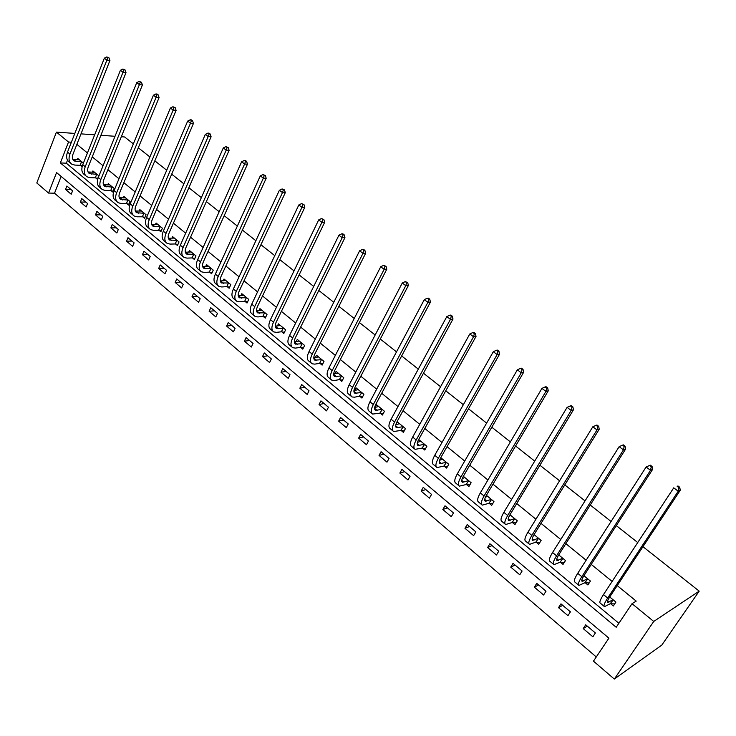 <?xml version="1.0" encoding="UTF-8"?>
<svg xmlns="http://www.w3.org/2000/svg" width="736" height="736" viewBox="0 0 736 736"><rect width="100%" height="100%" fill="white"/><g stroke="black" fill="none" stroke-linecap="round" stroke-linejoin="round"><path stroke-width="1.1" d="M61.125 176.419L54.528 193.191L48.558 193.071L36.8 182.97L56.433 132.121L74.824 133.428M48.558 193.071L56.571 172.583L608.902 638.149L593.464 661.149L614.33 679.07L661.774 645.132L699.2 591.137L642.96 546.682M54.528 193.191L596.28 656.954M121.32 136.73L124.614 136.97L133.354 143.879M138.294 147.78L149.886 156.943M154.836 160.853L166.722 170.246M171.69 174.174L183.88 183.807M188.867 187.754L201.36 197.625M206.365 201.581L219.181 211.71M224.204 215.685L237.351 226.072M242.383 230.055L255.87 240.718M260.921 244.711L274.767 255.65M279.836 259.652L294.041 270.885M299.12 274.905L313.702 286.424M318.798 290.453L333.767 302.284M338.873 306.323L354.246 318.476M359.37 322.524L375.158 335M380.291 339.057L396.502 351.872M401.654 355.948L418.306 369.113M423.467 373.189L440.588 386.722M445.758 390.807L463.349 404.708M468.528 408.811L486.606 423.099M491.804 427.202L510.388 441.894M515.596 446.007L534.713 461.122M539.92 465.235L559.581 480.783M564.797 484.904L585.028 500.894M590.254 505.025L611.073 521.484M616.299 525.605L637.726 542.552M595.387 632.978L585.718 624.8L583.216 628.608L592.857 636.787L595.387 632.978M570.418 611.855L560.961 603.86L558.514 607.651L567.953 615.655L570.418 611.855M546.002 591.21L536.746 583.381L534.364 587.162L543.591 594.992L546.002 591.21M522.109 571.007L513.056 563.353L510.738 567.116L519.763 574.779L522.109 571.007M498.732 551.236L489.882 543.748L487.609 547.501L496.45 554.999L498.732 551.236M475.861 531.889L467.194 524.556L464.977 528.301L473.625 535.633L475.861 531.889M453.468 512.955L444.986 505.779L442.824 509.505L451.288 516.69L453.468 512.955M431.544 494.408L423.228 487.379L421.121 491.096L429.419 498.134L431.544 494.408M410.072 476.256L401.93 469.366L399.869 473.064L407.992 479.955L410.072 476.256M389.04 458.464L381.064 451.72L379.049 455.409L387.007 462.153L389.04 458.464M368.432 441.039L360.612 434.433L358.653 438.095L366.454 444.71L368.432 441.039M348.238 423.964L340.575 417.487L338.661 421.139L346.306 427.625L348.238 423.964M328.449 407.22L320.933 400.872L319.065 404.515L326.554 410.863L328.449 407.22M309.037 390.816L301.677 384.588L299.846 388.212L307.197 394.441L309.037 390.816M290.012 374.725L282.799 368.616L281.005 372.223L288.208 378.341L290.012 374.725M271.354 358.938L264.27 352.949L262.522 356.546L269.588 362.544L271.354 358.938M253.055 343.464L246.1 337.585L244.389 341.164L251.326 347.042L253.055 343.464M235.097 328.274L228.28 322.506L226.605 326.076L233.404 331.844L235.097 328.274M217.47 313.37L210.781 307.712L209.144 311.264L215.823 316.922L217.47 313.37M200.174 298.742L193.614 293.195L192.013 296.728L198.564 302.284L200.174 298.742M183.2 284.39L176.75 278.935L175.186 282.458L181.617 287.914L183.2 284.39M166.538 270.296L160.209 264.942L158.672 268.447L164.984 273.801L166.538 270.296M150.172 256.45L143.952 251.197L142.453 254.684L148.654 259.946L150.172 256.45M134.099 242.862L127.99 237.7L126.518 241.169L132.618 246.339L134.099 242.862M118.303 229.503L112.304 224.434L110.869 227.893L116.858 232.972L118.303 229.503M102.792 216.393L96.904 211.407L95.496 214.848L101.375 219.834L102.792 216.393M87.556 203.504L81.76 198.6L80.38 202.032L86.167 206.936L87.556 203.504M72.579 190.836L66.884 186.024L65.532 189.428L71.217 194.249L72.579 190.836M56.433 132.121L68.522 142.03L60.352 162.923L616.198 627.274L632.031 603.676L636.208 601.11L617.228 585.598M612.131 581.44L591.238 564.383M586.15 560.225L565.846 543.646M560.749 539.488L541.015 523.37M535.928 519.22L516.746 503.544M511.658 499.394L493 484.159M487.922 480.01L469.77 465.189M464.701 461.049L447.046 446.632M441.986 442.502L424.801 428.462M419.75 424.341L403.024 410.679M397.983 406.566L381.699 393.263M376.666 389.16L360.815 376.216M355.792 372.112L340.354 359.508M335.34 355.414L320.307 343.132M315.312 339.057L300.665 327.088M295.679 323.021L281.4 311.365M276.432 307.308L262.522 295.946M257.563 291.898L244.012 280.83M239.062 276.791L225.851 266M220.92 261.97L208.04 251.454M203.118 247.434L190.56 237.185M185.656 233.183L173.411 223.174M168.526 219.19L156.575 209.429M151.708 205.454L140.052 195.932M135.194 191.967L123.823 182.684M118.984 178.738L107.898 169.676M103.068 165.738L92.248 156.897M87.437 152.968L76.875 144.348M67.5 160.209L66.323 163.199L618.875 623.282M610.659 603.778L613.327 605.986L615.922 602.085L609.712 596.97M585.286 582.802L587.898 584.964L590.428 581.072L583.924 575.708M560.482 562.286L563.04 564.402L565.506 560.528L558.716 554.926M536.231 542.23L538.724 544.29L541.126 540.436L534.069 534.612M512.495 522.597L514.942 524.621L517.288 520.775L509.965 514.749M489.284 503.396L491.676 505.374L493.957 501.547L486.395 495.31M466.55 484.601L468.896 486.542L471.123 482.724L463.33 476.302M444.305 466.201L446.596 468.096L448.776 464.296L440.763 457.691M422.519 448.187L424.773 450.046L426.889 446.255L418.674 439.484M401.194 430.542L403.392 432.363L405.462 428.591L397.339 421.894L395.867 424.58M380.291 413.255L382.444 415.04L384.468 411.286L376.51 404.726L375.056 407.44M359.812 396.327L361.928 398.066L363.906 394.33L356.104 387.9L354.761 390.457M339.747 379.73L341.817 381.441L343.749 377.715L336.104 371.413L334.852 373.833M320.077 363.455L322.11 365.139L323.996 361.431L316.498 355.258L315.339 357.549M300.794 347.512L302.781 349.158L304.63 345.469L297.28 339.406L296.203 341.587M281.888 331.872L283.838 333.482L285.632 329.811L278.429 323.868L277.426 325.947M263.341 316.535L265.254 318.118L267.012 314.456L259.946 308.632L258.998 310.61M245.143 301.484L247.02 303.039L248.75 299.405L241.813 293.682L240.93 295.568M227.295 286.727L229.144 288.245L230.828 284.63L224.02 279.018L223.192 280.821M209.788 272.237L211.591 273.737L213.238 270.13L206.558 264.62L205.776 266.349M192.593 258.023L194.368 259.486L195.978 255.898L189.428 250.498L188.683 252.154M175.72 244.067L177.459 245.511L179.032 241.932L172.601 236.624L171.902 238.216M159.151 230.368L160.862 231.776L162.398 228.224L156.087 223.008L155.425 224.544M142.876 216.908L144.56 218.298L146.068 214.756L139.868 209.64L139.242 211.112M126.896 203.688L128.552 205.059L130.024 201.535L123.933 196.512L123.344 197.929M111.2 190.707L112.82 192.05L114.273 188.545L108.284 183.604L107.723 184.975M95.781 177.956L97.373 179.271L98.79 175.784L92.911 170.936L92.377 172.252M83.398 163.098L77.804 158.479L77.289 159.758M80.629 165.425L82.138 166.667M81.006 133.869L94.668 134.835M100.906 135.286L115.009 136.289M71.383 142.204L68.522 142.03M632.031 603.676L653.734 621.451L699.2 591.137M614.33 679.07L653.734 621.451M66.323 163.199L60.352 162.923M587.291 626.124L583.216 628.608M562.7 605.332L558.514 607.651M538.642 584.982L534.364 587.162M515.108 565.082L510.738 567.116M492.071 545.597L487.609 547.501M510.02 515.54L509.376 515.798M469.522 526.525L464.977 528.301M486.91 496.616L485.447 497.14M447.442 507.849L442.824 509.505M425.813 489.569L421.121 491.096M404.634 471.656L399.869 473.064M383.879 454.103L379.049 455.409M363.538 436.899L358.653 438.095M343.611 420.044L338.661 421.139M324.061 403.521L319.065 404.515M304.906 387.311L299.846 388.212M286.111 371.422L281.005 372.223M267.674 355.828L262.522 356.546M249.587 340.529L244.389 341.164M231.84 325.524L226.605 326.076M214.424 310.794L209.144 311.264M197.322 296.332L192.013 296.728M180.532 282.136L175.186 282.458M164.054 268.198L158.672 268.447M147.862 254.5L142.453 254.684M131.956 241.058L126.518 241.169M116.334 227.838L110.869 227.893M100.988 214.857L95.496 214.848M85.9 202.096L80.38 202.032M71.07 189.557L65.532 189.428M612.766 599.868L607.724 602.508C606.933 602.103 607.642 600.19 609.85 596.767L680.239 490.277L678.224 491.234L607.669 598.037C604.366 603.17 603.308 606.032 604.495 606.639L610.181 603.768L613.244 599.877M614.726 603.888L610.181 603.768M678.96 487.692L679.77 487.315L677.976 485.962L677.166 486.34L678.96 487.692L678.224 491.234L673.734 487.839L603.483 594.578C600.199 599.711 599.159 602.582 600.355 603.198L604.081 606.298M677.166 486.34L677.976 485.962M679.77 487.315L680.239 490.277M587.328 578.892L582.13 581.33C581.265 580.86 581.909 578.919 584.053 575.506L652.593 469.439L650.504 470.313L581.817 576.693C578.606 581.808 577.65 584.715 578.938 585.414L584.807 582.783L587.806 578.91M589.205 582.958L584.807 582.783M651.259 466.826L652.087 466.486L650.339 465.17L649.502 465.511L651.259 466.826L650.504 470.313L646.116 467.01L577.723 573.316C574.531 578.432 573.592 581.348 574.899 582.056L578.487 585.037M646.116 467.01L649.502 465.511M652.087 466.486L652.593 469.439M562.46 558.385L557.115 560.62C556.186 560.096 556.756 558.127 558.845 554.723L625.591 449.098L623.438 449.889L556.545 555.827C553.426 560.933 552.57 563.877 553.96 564.659L560.004 562.258L562.939 558.412M564.254 562.488L560.004 562.258M624.202 446.458L625.066 446.154L623.355 444.866L622.49 445.17L624.202 446.458L623.438 449.889L619.16 446.66L552.552 552.534C549.442 557.63 548.596 560.584 550.013 561.384L553.463 564.254M619.16 446.66L622.49 445.17M625.066 446.154L625.591 449.098M534.391 534.879L533.563 535.477M538.136 538.338L532.652 540.38C531.65 539.801 532.165 537.804 534.189 534.41L599.224 429.226L596.997 429.934L531.843 535.431C528.816 540.528 528.043 543.508 529.534 544.373L535.744 542.193L538.623 538.366M539.865 542.469L535.744 542.193M597.77 426.567L598.662 426.291L596.988 425.031L596.105 425.307L597.77 426.567L596.997 429.934L592.82 426.788L527.933 532.211C524.915 537.298 524.161 540.288 525.67 541.162L529 543.932M592.82 426.788L596.105 425.307M598.662 426.291L599.224 429.226M509.79 515.927L510.324 515.044M510.692 515.338L509.192 516.166M514.344 518.714L508.723 520.582C507.665 519.947 508.125 517.932 510.094 514.538L573.454 409.805L571.173 410.449L507.684 515.494C504.74 520.573 504.059 523.581 505.641 524.529L512.017 522.56L514.832 518.76M516.01 522.873L512.017 522.56M571.955 407.128L572.875 406.879L571.237 405.656L570.326 405.904L571.955 407.128L571.173 410.449L567.088 407.367L503.866 512.339C500.931 517.417 500.268 520.435 501.869 521.392L505.071 524.05M567.088 407.367L570.326 405.904M572.875 406.879L573.454 409.805M486.873 496.671L487.26 496.027M487.499 496.22L485.429 497.196M491.068 499.523L485.318 501.207C484.196 500.517 484.601 498.484 486.514 495.107L548.265 390.834L545.928 391.405L484.067 495.99C481.197 501.05 480.599 504.096 482.273 505.126L488.796 503.35L491.556 499.569M492.678 503.691L488.796 503.35M546.728 388.139L547.667 387.918L546.066 386.713L545.128 386.934L546.728 388.139L545.928 391.405L541.935 388.387L480.323 492.899C477.471 497.959 476.891 501.014 478.575 502.053L481.666 504.611M541.935 388.387L545.128 386.934M547.667 387.918L548.265 390.834M464.802 477.517L462.245 478.566M468.289 480.737L462.41 482.255C461.242 481.519 461.582 479.467 463.45 476.1L523.646 372.278L521.254 372.784L460.948 476.91C458.169 481.951 457.654 485.024 459.402 486.128L466.063 484.555L468.777 480.783M469.835 484.923L466.063 484.555M522.063 369.573L523.02 369.371L521.465 368.202L520.499 368.396L522.063 369.573L521.254 372.784L517.353 369.84L457.295 473.892C454.517 478.934 454.02 482.006 455.786 483.12L458.758 485.594M517.353 369.84L520.499 368.396M523.02 369.371L523.646 372.278M442.584 459.2L439.594 460.285M445.988 462.346L439.999 463.708C438.766 462.916 439.061 460.846 440.873 457.488L499.578 354.145L497.131 354.577L438.334 458.234C435.629 463.266 435.188 466.366 437.028 467.535L443.817 466.146L446.476 462.401M447.488 466.541L443.817 466.146M497.95 351.422L498.925 351.247L497.407 350.097L496.423 350.272L497.95 351.422L497.131 354.577L493.313 351.698L434.755 455.28C432.06 460.313 431.636 463.413 433.486 464.591L436.347 466.974M493.313 351.698L496.423 350.272M498.925 351.247L499.578 354.145M420.836 441.269L417.468 442.354M424.148 444.342L418.048 445.547C416.769 444.719 417.018 442.63 418.784 439.282L476.036 336.398L473.542 336.775L416.199 439.962C413.558 444.976 413.2 448.104 415.113 449.337L422.032 448.132L424.644 444.406M425.61 448.546L422.032 448.132M474.37 333.666L475.364 333.518L473.874 332.396L472.871 332.534L474.37 333.666L473.542 336.775L469.807 333.96L412.694 437.064C410.072 442.078 409.722 445.206 411.645 446.458L414.396 448.748M469.807 333.96L472.871 332.534M475.364 333.518L476.036 336.398M399.528 423.697L395.83 424.773M402.767 426.714L396.566 427.763C395.232 426.889 395.434 424.782 397.146 421.452L452.999 319.047L450.46 319.36L394.533 422.068C391.966 427.064 391.672 430.22 393.659 431.517L400.697 430.477L403.254 426.779M404.184 430.919L400.697 430.477M451.297 316.296L452.309 316.167L450.855 315.072L449.834 315.192L451.297 316.296L450.46 319.36L446.807 316.609L391.101 419.235C388.544 424.23 388.268 427.386 390.264 428.692L392.914 430.9M446.807 316.609L449.834 315.192M452.309 316.167L452.999 319.047M378.654 406.493L374.652 407.523M381.818 409.437L375.516 410.348C374.146 409.428 374.293 407.312 375.967 403.99L430.459 302.064L427.883 302.321L373.308 404.552C370.806 409.529 370.585 412.703 372.646 414.064L379.794 413.19L382.306 409.51M383.198 413.65L379.794 413.19M428.72 299.304L429.76 299.202L428.324 298.126L427.294 298.227L428.72 299.304L427.883 302.321L424.304 299.626L369.95 401.773C367.457 406.75 367.255 409.924 369.316 411.304L371.873 413.42M424.304 299.626L427.294 298.227M429.76 299.202L430.459 302.064M358.202 389.638L353.933 390.623M361.293 392.518L354.899 393.282C353.482 392.334 353.584 390.2 355.212 386.888L408.397 285.439L405.784 285.651L352.526 387.394C350.097 392.352 349.94 395.545 352.056 396.971L354.605 397.182L359.315 396.253L361.781 392.582M362.636 396.722L359.315 396.253M406.631 282.67L407.68 282.587L405.232 281.612L406.631 282.67L405.784 285.651L402.279 283.01L349.232 384.68C346.812 389.629 346.665 392.831 348.8 394.257L351.256 396.299M402.279 283.01L405.232 281.612M407.68 282.587L408.397 285.439M338.164 373.115L333.647 374.035M341.173 375.93L334.705 376.565C333.242 375.581 333.307 373.437 334.889 370.134L386.805 269.164L384.146 269.321L332.166 370.585C329.792 375.526 329.7 378.736 331.89 380.218L334.484 380.494L339.25 379.647L341.67 376.004M342.488 380.144L339.25 379.647M385.002 266.386L386.069 266.331L383.631 265.356L385.002 266.386L384.146 269.321L380.724 266.736L328.946 367.917C326.582 372.858 326.499 376.078 328.698 377.559L331.062 379.528M380.724 266.736L383.631 265.356M386.069 266.331L386.805 269.164M318.522 356.923L313.784 357.779M321.466 359.674L314.907 360.18C313.407 359.159 313.426 357.006 314.971 353.712L365.654 253.23L362.958 253.34L312.22 354.117C309.911 359.039 309.874 362.268 312.119 363.796L314.76 364.127L319.58 363.382L321.466 359.674L321.963 359.757M322.745 363.878L319.58 363.382M363.823 250.442L364.9 250.406L363.566 249.394L362.48 249.43L363.823 250.442L362.958 253.34L359.61 250.81L309.056 351.504C306.756 356.426 306.737 359.656 308.991 361.201L311.273 363.087M359.61 250.81L362.48 249.43M364.9 250.406L365.654 253.23M299.258 341.044L294.326 341.826M302.137 343.74L295.504 344.126C293.958 343.068 293.94 340.897 295.449 337.622L344.945 237.627L342.222 237.682L292.661 337.971C290.416 342.875 290.444 346.122 292.744 347.705L295.421 348.091L300.297 347.429L302.137 343.74L302.634 343.822M303.388 347.944L300.297 347.429M343.086 234.83L344.172 234.812L342.866 233.818L341.771 233.836L343.086 234.83L342.222 237.682L338.928 235.207L289.57 335.414C287.334 340.317 287.362 343.565 289.68 345.156L291.87 346.978M338.928 235.207L341.771 233.836M344.172 234.812L344.945 237.627M280.379 325.478L275.255 326.177L278.263 328.67L276.478 328.385C274.896 327.29 274.841 325.11 276.313 321.853L324.659 222.336L321.899 222.346L273.498 322.147C271.308 327.032 271.391 330.298 273.755 331.927L276.469 332.359L281.391 331.789L283.185 328.118L278.263 328.67M283.185 328.118L283.682 328.201M284.409 332.304L281.391 331.789M322.764 219.53L323.877 219.53L321.476 218.564L322.764 219.53L321.899 222.346L318.679 219.917L270.462 319.645C268.281 324.53 268.373 327.787 270.738 329.424L272.854 331.182M318.679 219.917L321.476 218.564M323.877 219.53L324.659 222.336M261.85 310.206L256.56 310.831M264.601 312.791L257.821 312.947C256.211 311.816 256.119 309.635 257.545 306.388L304.778 207.35L301.981 207.322L254.711 306.636C252.577 311.503 252.715 314.778 255.125 316.452L257.876 316.94L262.844 316.443L264.601 312.791L265.098 312.883M265.806 316.977L262.844 316.443M302.864 204.553L303.977 204.562L301.604 203.596L302.864 204.553L301.981 207.322L298.834 204.948L251.73 304.18C249.605 309.046 249.752 312.322 252.172 314.005L254.205 315.689M298.834 204.948L301.604 203.596M303.977 204.562L304.778 207.35M243.68 295.228L238.234 295.771M246.367 297.758L239.522 297.804C237.875 296.645 237.756 294.455 239.145 291.217L285.292 192.676L282.477 192.602L236.284 291.428C234.204 296.277 234.398 299.561 236.854 301.282L239.642 301.806L244.646 301.392L246.367 297.758L246.864 297.85M247.544 301.935L244.646 301.392M283.351 189.86L284.482 189.897L282.118 188.931L283.351 189.86L282.477 192.602L279.386 190.265L233.367 289.018C231.297 293.857 231.49 297.142 233.956 298.88L235.916 300.5M279.386 190.265L282.118 188.931M284.482 189.897L285.292 192.676M225.86 280.526L220.266 280.986M228.482 283.01L221.573 282.946C219.898 281.768 219.742 279.56 221.094 276.34L266.193 178.278L263.35 178.167L218.215 276.506C216.191 281.336 216.43 284.63 218.932 286.396L221.757 286.966L226.798 286.635L228.482 283.01L228.979 283.102M229.641 287.178L226.798 286.635M264.233 175.472L265.374 175.518L263.019 174.552L264.233 175.472L263.35 178.167L260.314 175.886L215.354 274.142C213.33 278.962 213.578 282.265 216.09 284.041L217.966 285.596M260.314 175.886L263.019 174.552M265.374 175.518L266.193 178.278M208.362 266.11L202.639 266.478M210.928 268.539L203.964 268.373C202.253 267.168 202.069 264.96 203.384 261.749L247.471 164.174L244.6 164.018L200.486 261.869C198.508 266.68 198.794 269.983 201.351 271.796L204.203 272.403L209.291 272.145L210.928 268.539L211.425 268.631M212.069 272.688L209.291 272.145M245.493 161.359L246.634 161.423L245.447 160.522L244.297 160.457L245.493 161.359L244.6 164.018L241.629 161.782L197.68 259.55C195.712 264.353 196.006 267.665 198.564 269.477L200.367 270.977M241.629 161.782L244.297 160.457M246.634 161.423L247.471 164.174M191.194 251.951L185.343 252.236M193.706 254.334L186.686 254.076C184.948 252.834 184.727 250.626 186.015 247.425L229.108 150.337L226.21 150.144L183.089 247.508C181.166 252.301 181.498 255.613 184.092 257.462L186.972 258.115L192.096 257.922L193.706 254.334L194.203 254.435M194.819 258.474L192.096 257.922M227.111 147.522L228.261 147.596L225.943 146.639L227.111 147.522L226.21 150.144L223.302 147.945L180.338 245.235C178.416 250.019 178.756 253.331 181.36 255.19L183.089 256.625M223.302 147.945L225.943 146.639M228.261 147.596L229.108 150.337M174.34 238.059L168.369 238.252M176.796 240.387L169.722 240.037C167.955 238.777 167.707 236.56 168.967 233.376L211.103 136.767L208.187 136.537L166.023 233.413C164.146 238.188 164.524 241.509 167.155 243.395L170.071 244.085L175.223 243.966L176.796 240.387L177.293 240.497M177.891 244.518L175.223 243.966M209.079 133.943L210.248 134.044L209.107 133.179L207.938 133.087L209.079 133.943L208.187 136.537L205.326 134.384L163.318 231.187C161.442 235.943 161.828 239.274 164.468 241.16L166.143 242.549M205.326 134.384L207.938 133.087M210.248 134.044L211.103 136.767M157.789 224.416L151.708 224.517M160.19 226.697L153.07 226.256C151.276 224.977 151 222.75 152.223 219.576L193.439 123.455L190.495 123.197L149.27 219.586C147.439 224.333 147.853 227.663 150.53 229.586L153.465 230.313L158.654 230.258L160.19 226.697L160.687 226.808M161.276 230.819L158.654 230.258M191.397 120.63L192.574 120.741L191.452 119.894L190.274 119.793L191.397 120.63L190.495 123.197L187.689 121.081L146.611 217.396C144.79 222.134 145.213 225.474 147.899 227.396L149.5 228.721M187.689 121.081L190.274 119.793M192.574 120.741L193.439 123.455M141.542 211.02L135.36 211.03M143.888 213.256L136.721 212.732C134.909 211.425 134.596 209.19 135.792 206.034L176.097 110.391L173.144 110.096L132.82 206.006C131.036 210.735 131.496 214.075 134.21 216.025L137.172 216.798L142.379 216.798L143.888 213.256L144.385 213.366M144.955 217.359L142.379 216.798M174.046 107.576L175.232 107.695L172.942 106.738L174.046 107.576L173.144 110.096L170.393 108.026L130.217 203.854C128.432 208.573 128.901 211.922 131.615 213.872L133.161 215.151M170.393 108.026L172.942 106.738M175.232 107.695L176.097 110.391M125.58 197.864L119.296 197.791M127.88 200.054L120.667 199.447C118.827 198.113 118.496 195.877 119.664 192.74L159.096 97.575L156.115 97.253L116.674 192.676C114.926 197.377 115.432 200.726 118.174 202.713L121.164 203.513L126.408 203.578L127.88 200.054L128.377 200.164M128.929 204.148L126.408 203.578M157.016 94.751L158.212 94.889L157.127 94.07L155.94 93.941L157.016 94.751L156.115 97.253L153.419 95.211L114.108 190.56C112.378 195.261 112.884 198.61 115.635 200.597L117.116 201.83M153.419 95.211L155.94 93.941M158.212 94.889L159.096 97.575M109.903 184.938L103.528 184.782M112.148 187.091L104.898 186.392C103.04 185.049 102.681 182.813 103.822 179.676L142.398 84.999L139.398 84.64L100.814 179.584C99.112 184.267 99.654 187.616 102.433 189.64L105.441 190.477L110.704 190.596L112.148 187.091L112.645 187.202M113.188 191.167L110.704 190.596M140.309 82.174L141.505 82.322L139.251 81.374L140.309 82.174L139.398 84.64L136.749 82.644L98.302 177.505C96.6 182.188 97.152 185.546 99.94 187.56L101.356 188.738M136.749 82.644L139.251 81.374M141.505 82.322L142.398 84.999M94.493 172.242L88.044 171.994M96.701 174.349L89.415 173.576C87.529 172.206 87.142 169.97 88.256 166.851L126.003 72.643L122.995 72.257L85.238 166.722C83.582 171.387 84.152 174.745 86.968 176.787L90.004 177.661L95.284 177.845L96.701 174.349L97.198 174.469M97.722 178.406L95.284 177.845M123.906 69.828L125.111 69.984L122.866 69.046L123.906 69.828L122.995 72.257L120.4 70.297L82.763 164.68C81.116 169.344 81.696 172.702 84.52 174.754L85.873 175.886M120.4 70.297L122.866 69.046M125.111 69.984L126.003 72.643M79.359 159.767L72.827 159.436M81.521 161.828L74.198 160.982C72.294 159.602 71.88 157.357 72.965 154.256L109.912 60.518L106.895 60.104L69.938 154.091C68.319 158.737 68.926 162.095 71.778 164.174L74.824 165.076L80.132 165.306L81.521 161.828L82.009 161.948M82.358 165.839L80.132 165.306M107.796 57.702L109.011 57.868L106.775 56.93L107.796 57.702L106.895 60.104L104.337 58.181L67.51 152.085C65.9 156.731 66.516 160.089 69.368 162.168L70.665 163.254M104.337 58.181L106.775 56.93M109.011 57.868L109.912 60.518M608.948 602.122L607.577 600.99M607.669 598.037L603.483 594.578M583.409 580.998L581.891 579.747M581.817 576.693L577.723 573.316M558.44 560.354L556.775 558.983M556.545 555.827L552.552 552.534M534.023 540.16L532.229 538.678M531.843 535.431L527.933 532.211M510.14 520.416L508.217 518.825M507.684 515.494L503.866 512.339M486.781 501.096L484.73 499.404M484.067 495.99L480.323 492.899M463.919 482.19L461.748 480.396M460.948 476.91L457.295 473.892M441.545 463.689L439.263 461.803M438.334 458.234L434.755 455.28M419.63 445.565L417.248 443.596M416.199 439.962L412.694 437.064M398.176 427.828L395.692 425.767M394.533 422.068L391.101 419.235M377.163 410.458L374.578 408.314M373.308 404.552L369.95 401.773M356.583 393.429L353.896 391.212M352.526 387.394L349.232 384.68M336.416 376.749L333.638 374.458M332.166 370.585L328.946 367.917M316.646 360.401L313.784 358.046M312.22 354.117L309.056 351.504M297.27 344.384L294.326 341.955M292.661 337.971L289.57 335.414M273.498 322.147L270.462 319.645M259.633 313.26L256.68 310.822M254.711 306.636L251.73 304.18M241.362 298.154L238.464 295.762M236.284 291.428L233.367 289.018M223.431 283.332L220.598 280.977M218.215 276.506L215.354 274.142M205.85 268.778L203.062 266.478M200.486 261.869L197.68 259.55M188.582 254.509L185.849 252.246M183.089 247.508L180.338 245.235M171.644 240.497L168.958 238.28M166.023 233.413L163.318 231.187M155.011 226.743L152.37 224.563M149.27 219.586L146.611 217.396M138.681 213.238L136.086 211.094M132.82 206.006L130.217 203.854M122.636 199.971L120.097 197.874M116.674 192.676L114.108 190.56M106.886 186.953L104.383 184.883M100.814 179.584L98.302 177.505M91.411 174.156L88.955 172.123M85.238 166.722L82.763 164.68M76.204 161.58L73.793 159.583M69.938 154.091L67.51 152.085M439.999 463.708L439.539 463.33M418.048 445.547L417.579 445.151M396.566 427.763L396.069 427.349M375.516 410.348L375.001 409.915M354.899 393.282L354.366 392.84M334.705 376.565L334.153 376.114M314.907 360.18L314.336 359.711M295.504 344.126L294.915 343.638M276.478 328.385L275.871 327.888M257.821 312.947L257.204 312.432M239.522 297.804L238.896 297.28M221.573 282.946L220.929 282.412M203.964 268.373L203.311 267.83M186.686 254.076L186.015 253.524M169.722 240.037L169.041 239.476M153.07 226.256L152.38 225.685M136.721 212.732L136.022 212.152M120.667 199.447L119.959 198.858M104.898 186.392L104.181 185.794M89.415 173.576L88.679 172.969M74.198 160.982L73.453 160.374"/></g></svg>
